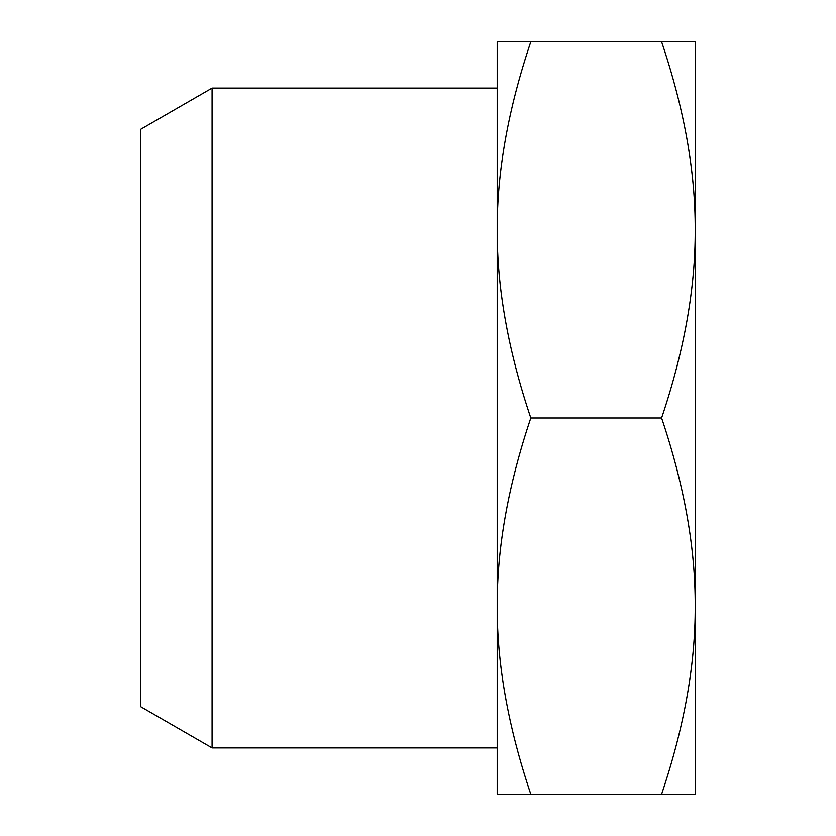 <?xml version="1.0" encoding="UTF-8"?>
<svg xmlns="http://www.w3.org/2000/svg" width="836" height="836" viewBox="0 0 836 836"><rect width="100%" height="100%" fill="white"/><g stroke="black" fill="none" stroke-linecap="round" stroke-linejoin="round"><path stroke-width="1.25" d="M661.6 41.8L695.197 41.8L695.197 229.9C695.437 171.798 684.235 109.098 661.6 41.8L530.797 41.8C508.163 109.098 496.96 171.798 497.201 229.9L497.201 606.1C496.96 664.202 508.163 726.902 530.797 794.2L497.201 794.2L497.201 606.1C496.96 547.998 508.163 485.298 530.797 418L661.6 418C684.235 350.702 695.437 288.002 695.197 229.9L695.197 606.1C695.437 547.998 684.235 485.298 661.6 418M140.803 706.754L140.803 129.246L212.083 88.093L212.083 747.907L140.803 706.754M661.6 794.2C684.235 726.902 695.437 664.202 695.197 606.1L695.197 794.2L530.797 794.2M530.797 41.8L497.201 41.8L497.201 229.9C496.96 288.002 508.163 350.702 530.797 418M497.201 747.907L212.083 747.907M497.201 88.093L212.083 88.093"/></g></svg>
